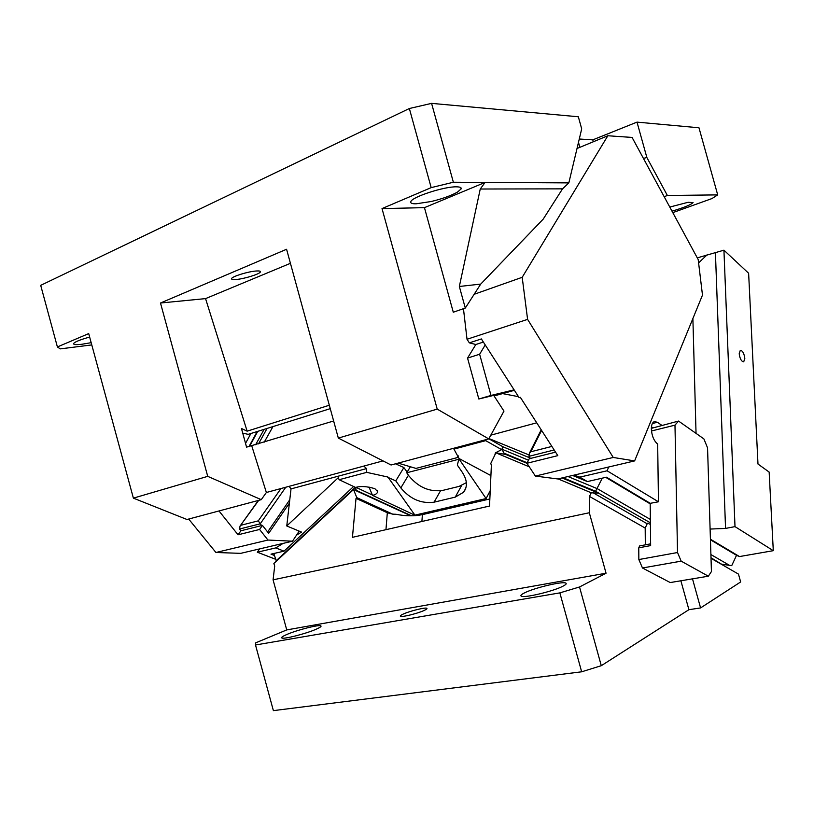 <?xml version="1.0" encoding="UTF-8"?>
<svg xmlns="http://www.w3.org/2000/svg" width="814" height="814" viewBox="0 0 814 814"><rect width="100%" height="100%" fill="white"/><g stroke="black" fill="none" stroke-linecap="round" stroke-linejoin="round"><path stroke-width="1.22" d="M329.324 405.23L247.141 431.166L241.463 428.479L246.561 447.151L333.638 420.98M242.725 433.129L248.199 434.35L330.26 408.648M245.533 443.406L250.905 433.496M502.553 393.6L518.508 396.683M672.802 212.637L711.965 198.555L717.704 194.882L667.378 195.492L664.163 196.683M593.314 141.768L592.785 139.855L637.006 122.12L698.972 127.778L717.704 194.882M637.006 122.12L646.855 157.489L667.378 195.492M646.855 157.489L643.447 158.425M409.35 108.516L431.583 103.368L453.367 182.244L431.176 187.627L409.35 108.516L40.7 285.358L57.397 346.947L60.205 348.88L91.779 344.922M568.833 182.885L562.525 188.848L543.213 219.119L480.718 284.096L459.34 286.477L480.25 189.021L485.093 182.417L568.833 182.885L581.695 128.866L578.337 116.768L431.583 103.368M416.025 203.815L431.278 201.506C442.348 198.799 451.078 195.665 457.478 192.094L461.141 188.909C461.609 187.556 460.042 186.864 456.42 186.833C444.149 186.447 411.701 197.069 410.816 201.689C410.307 203.154 412.037 203.856 416.025 203.815M89.642 337.077C80.464 339.611 75.132 341.727 73.677 343.437C73.148 344.688 75.906 344.963 81.939 344.251L91.168 342.674M215.934 552.492L267.948 540.048L292.501 541.188L240.69 553.347L215.934 552.492L188.685 519.047M292.501 541.188L299.176 531.115M289.387 503.154L268.671 533.323L262.434 525.386L259.605 529.456L267.948 540.048M218.997 510.948L238.054 534.798L240.924 530.769L262.434 525.386M289.774 499.755L267.613 531.969M261.599 525.6L258.272 520.858L280.972 488.532M258.71 500.345L240.049 526.058L239.53 529.019L260.205 523.829L285.785 487.23M240.924 530.769L239.53 529.019M256.196 271.001C259.34 270.787 260.734 271.103 260.378 271.957C259.686 274.115 243.997 278.948 235.979 279.507C232.702 279.751 231.237 279.436 231.603 278.551C232.255 276.404 248.29 271.479 256.196 271.001M541.605 430.403L530.83 451.77L529.385 453.266L528.998 456.308L530.402 458.455L529.232 458.74L526.953 463.268L535.378 476.078L557.743 478.947L634.615 460.917L702.482 295.095L698.198 259.554L632.081 137.434L607.855 135.755L522.191 277.309L474.155 294.292L480.718 284.096M607.855 135.755L577.024 148.504M453.367 182.244L485.093 182.417L424.45 207.651L453.286 312.22L465.293 308.058L474.155 294.292M465.293 308.058L459.34 286.477M535.378 476.078L613.237 457.458L527.594 319.373L467.022 339.275L469.352 342.857L481.369 338.939L519.129 397.659L520.339 397.313L557.804 455.637L526.953 463.268M485.225 344.933L479.629 354.243L490.995 395.441L514.102 389.845M530.402 458.455L555.575 452.157M479.629 354.243L467.541 358.089L478.825 399.002L490.995 395.441M483.374 342.063L475.834 344.505L467.541 358.089M469.352 342.857L475.834 344.505M634.615 460.917L613.237 457.458M527.594 319.373L522.191 277.309M463.451 308.699L467.022 339.275M578.489 142.358L579.873 147.334M671.998 211.162C684.157 207.56 691.178 204.701 693.06 202.554L688.044 202.31L669.78 207.061M478.825 399.002L493.701 395.38L503.968 411.111L488.746 438.909L437.22 409.116L338.329 438.085L391.056 464.998L488.746 438.909M494.078 395.95L514.397 390.303M259.605 529.456L238.054 534.798M424.45 207.651L382.02 208.588L437.22 409.116M431.176 187.627L382.02 208.588M338.329 438.085L286.579 249.267L160.49 303.012L207.723 476.353L133.384 498.137L88.706 333.608L57.397 346.947M592.785 139.855L579.283 139.011M133.384 498.137L186.986 519.505L261.263 499.664L207.723 476.353M247.141 431.166L205.555 298.616L290.425 263.319M160.49 303.012L205.555 298.616M383.007 460.887L266.371 492.49L261.263 499.664M266.371 492.49L251.77 445.93M398.117 463.115L415.954 468.406L457.112 457.661L458.424 455.921M407.122 472.11L403.886 467.551L395.787 480.871L400.834 487.912L408.445 475.223M403.886 467.551L395.492 463.817M454.131 448.148L453.937 449.114L459.065 458.526L457.326 465.079L462.372 472.435C467.287 480.128 467.694 486.731 463.583 492.246L455.25 497.13L434.096 502.167C421.296 503.886 410.215 499.145 400.834 487.912M369.007 487.016L372.507 495.35C375.447 494.759 377.187 493.528 377.747 491.676L374.878 488.685C367.043 486.334 360.622 485.927 355.637 487.444L356.156 490.14M372.507 495.35L415.771 515.618M642.48 567.989L670.237 582.559L708.353 576.2L711.436 571.55L707.549 447.842L703.886 438.899L678.54 421.062L674.979 425.152L677.523 552.523L681.176 561.151L642.48 567.989L638.848 559.554L638.766 547.832L650.64 545.594L650.183 503.337L658.455 501.79L657.671 444.078C653.907 440.923 651.8 435.877 651.342 428.958C651.383 424.888 652.37 422.435 654.314 421.611L657.376 422.263L661.741 425.264M639.662 545.909L638.766 547.832M536.721 422.812L490.791 435.164M486.233 439.58L485.714 440.649L453.937 449.114M488.939 438.543L528.734 454.843M697.293 257.865L723.931 250.173L735.001 526.627L773.3 550.681L769.149 472.069L757.987 464.041L748.626 273.25L723.931 250.173M296.479 535.185L301.516 532.091L286.762 525.966L338.309 477.655L339.133 479.711L355.637 487.444M275.763 559.33L257.326 552.207L275.773 547.914L283.14 543.386M275.773 547.914L284.025 551.17L271.001 554.151L274.471 555.504M353.622 486.497L284.025 551.17M355.311 487.291L276.221 560.704L273.809 553.51M257.326 552.207L259.585 548.911M744.83 358.404C744.098 353.307 742.592 350.61 740.302 350.305L739.193 353.724C739.916 358.821 741.422 361.528 743.701 361.843L744.83 358.404M715.435 252.981L725.549 528.418L735.001 526.627M725.549 528.418L710.093 529.059M710.419 539.214L739.499 556.562L773.3 550.681M707.447 254.497L698.605 262.902M608.719 466.992L607.081 470.787L579.792 477.136L574.155 475.101M579.792 477.136L587.413 481.573L572.598 475.468M485.714 440.649L501.638 449.633L502.991 446.815L488.817 438.766M528.5 460.205L501.851 449.175L502.991 446.815L530.087 457.967M494.851 455.016L495.39 452.869L501.638 449.633M650.488 503.459L606.471 477.197L587.413 481.573M710.429 539.763L736.528 555.321L731.715 565.659L722.333 564.295M650.183 503.856L605.738 477.36M598.87 493.162L595.583 491.269L602.309 478.154M501.851 449.175L504.008 453.133L507.356 455.006M607.081 470.787L658.455 501.79M651.444 426.79L652.574 427.554M638.848 559.554L677.523 552.523M674.979 425.152L651.465 430.993M708.353 576.2L681.176 561.151M678.54 421.062L651.342 428.368M736.528 555.321L739.499 556.562M490.232 490.649L486.1 498.555L414.937 515.14L387.922 477.035L366.727 472.364L339.133 479.711M459.065 458.526L490.903 475.59M486.1 498.555L458.913 458.801M387.759 477.309L395.787 480.871M466.351 482.631L459.035 486.416L442.785 490.384C429.731 492.216 418.457 487.413 408.974 475.956L406.715 472.781L458.842 459.238M410.195 467.002L406.715 472.781M272.965 426.587L264.275 442.114M366.727 472.364L366.554 468.579L291.025 488.888L286.762 525.966M291.025 488.888L289.082 486.334M366.554 468.579L363.838 466.076M489.855 498.951L422.374 514.631C414.265 516.31 405.464 516.188 395.97 514.265L392.674 514.143L356.817 497.629L353.52 489.57L273.86 563.502L274.705 566.025L273.077 579.843L286.742 629.914L255.565 642.897L255.504 644.993L273.382 710.632L581.654 671.804L559.859 592.877L579.527 586.975L601.281 665.699L581.654 671.804M529.293 466.829L495.899 452.838L505.738 454.446L526.994 463.197M495.899 452.838L490.577 463.868L491.422 464.326M558.048 478.876L591.229 492.785L598.778 493.243L562.077 477.94M650.396 522.832L598.778 493.243M710.998 557.753L726.617 567.287M692.5 578.846L700.579 607.926L688.909 609.686L680.88 580.779M315.903 629.334C320.024 627.543 321.662 626.383 320.828 625.864C318.966 624.45 297.507 629.873 287.118 634.36C282.753 636.222 281.003 637.423 281.858 637.983C283.628 639.417 305.749 633.801 315.903 629.334M562.983 586.182C565.771 584.747 566.758 583.75 565.954 583.17C563.573 580.881 534.513 587.739 524.47 592.907C521.398 594.434 520.299 595.502 521.164 596.113C523.361 598.443 553.357 591.351 562.983 586.182M356.817 497.629L356.023 498.361L352.442 537.332L489.529 506.043L491.422 464.234L490.577 463.868M403.184 614.092C409.727 611.029 425.508 607.163 426.841 608.292C427.381 608.648 426.526 609.36 424.257 610.408C417.836 613.461 401.74 617.419 400.457 616.279C399.898 615.903 400.803 615.181 403.184 614.092M356.023 498.361L387.322 512.749L392.674 514.143M650.406 524.399L647.486 523.168L645.187 528.052L645.329 544.841M410.826 515.822L353.52 489.57M711.019 558.302L738.471 574.104L740.648 581.959L700.579 607.926M645.187 528.052L589.489 496.438L589.316 512.749L606.054 573.219L286.742 629.914M579.527 586.975L606.054 573.219M601.281 665.699L688.909 609.686M255.504 644.993L559.859 592.877M273.077 579.843L589.316 512.749M591.229 492.785L589.489 496.438M355.362 489.947L411.599 515.811M248.962 446.591L257.204 431.522M257.763 431.349L249.481 446.469M240.913 525.264L258.272 520.858M562.525 188.848L480.25 189.021M530.83 451.77L551.892 446.428M528.998 456.308L554.171 449.979M258.506 443.874L267.073 428.439M434.096 502.167L440.506 490.801M692.887 318.528L696.041 433.384M567.989 476.546L597.303 488.685L650.355 519.444M710.897 554.548L729.883 565.557M595.583 491.269L563.023 477.716M527.197 462.79L504.059 453.154M652.35 423.534L657.376 422.263M372.374 495.014L356.013 487.352M455.25 497.13L461.569 485.612M526.973 463.298L505.738 454.446M593.62 493.05L647.201 523.768M385.958 529.68L387.322 512.749M421.906 521.479L422.374 514.631M460.795 187.647L461.141 188.909M240.049 526.058L258.353 500.437M260.378 271.957L260.205 271.306M529.385 453.266L541.218 429.812M255.616 444.749L264.123 429.354M377.747 491.676L377.157 490.282M639.621 545.919L650.62 543.844M504.008 453.133L507.315 454.995M463.583 492.246L465.801 488.176M562.24 477.899L598.931 493.192M320.981 626.424L320.828 625.864M566.157 583.913L565.954 583.17"/></g></svg>
